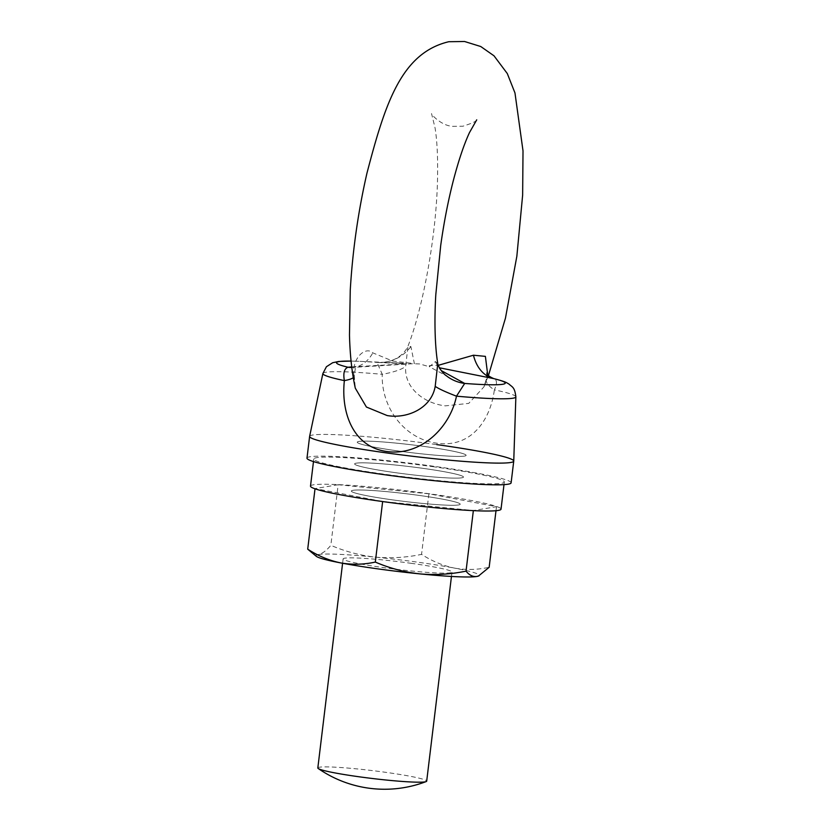<?xml version="1.0" encoding="UTF-8"?>
<svg xmlns="http://www.w3.org/2000/svg" width="830" height="830" viewBox="0 0 830 830"><rect width="100%" height="100%" fill="white"/><g stroke="black" fill="none" stroke-linecap="round" stroke-linejoin="round"><path stroke-width="0.62" stroke-dasharray="4.15 3.11" d="M316.448 556.422A82.243 5.883 -173.1 0 1 318.398 554.523C322.331 553.683 326.481 550.622 330.838 545.32C345.083 551.462 359.909 555.395 375.316 557.127C390.806 558.476 406.223 557.563 421.557 554.378C432.025 561.142 443.002 565.718 454.477 568.104A82.243 5.883 -173.1 0 1 478.485 576.03M311.177 552.5L318.398 554.523A82.243 5.883 -173.1 0 1 375.316 557.127A82.243 5.883 -173.1 0 1 454.477 568.104C466.024 570.117 477.582 569.837 489.161 567.284M338.163 484.73L315.047 488.58L382.64 501.476L473.37 510.543L496.485 506.694L428.892 493.788L338.163 484.73L330.838 545.32M428.892 493.788L421.557 554.378M410.902 563.279A54.832 3.922 -173.1 0 1 451.987 572.088A54.832 3.922 -173.1 0 1 384.207 567.72A54.832 3.922 -173.1 0 1 343.122 558.912A54.832 3.922 -173.1 0 1 410.902 563.279M496.485 506.694L495.998 510.709M419.119 495.417A54.832 3.922 -173.1 0 1 460.204 504.225A54.832 3.922 -173.1 0 1 392.414 499.857A54.832 3.922 -173.1 0 1 351.329 491.049A54.832 3.922 -173.1 0 1 419.119 495.417A54.832 3.922 -173.1 0 1 460.204 504.225A54.832 3.922 -173.1 0 1 392.414 499.857A54.832 3.922 -173.1 0 1 351.329 491.049A54.832 3.922 -173.1 0 1 419.119 495.417M425.033 446.55A54.832 3.922 -173.1 0 1 466.118 455.359A54.832 3.922 -173.1 0 1 398.327 450.991A54.832 3.922 -173.1 0 1 357.242 442.183A54.832 3.922 -173.1 0 1 425.033 446.55A54.832 3.922 -173.1 0 1 466.118 455.359A54.832 3.922 -173.1 0 1 398.327 450.991A54.832 3.922 -173.1 0 1 357.242 442.183A54.832 3.922 -173.1 0 1 425.033 446.55M422.397 468.265A54.832 3.922 -173.1 0 1 463.482 477.074A54.832 3.922 -173.1 0 1 395.702 472.706A54.832 3.922 -173.1 0 1 354.618 463.897A54.832 3.922 -173.1 0 1 422.397 468.265A54.832 3.922 -173.1 0 1 463.482 477.074A54.832 3.922 -173.1 0 1 395.702 472.706A54.832 3.922 -173.1 0 1 354.618 463.897A54.832 3.922 -173.1 0 1 422.397 468.265M309.621 436.414A102.806 7.346 -173.1 0 1 436.715 444.6A102.806 7.346 -173.1 0 1 513.749 461.075M306.986 458.139A102.806 7.346 -173.1 0 1 434.08 466.325A102.806 7.346 -173.1 0 1 511.114 482.842M432.409 466.595A95.958 6.858 -173.1 0 1 504.308 482.012A95.958 6.858 -173.1 0 1 385.691 474.376A95.958 6.858 -173.1 0 1 313.792 458.959A95.958 6.858 -173.1 0 1 432.409 466.595M310.503 486.11A95.958 6.858 -173.1 0 1 429.131 493.746A95.958 6.858 -173.1 0 1 501.03 509.164M351.723 366.901L406.814 363.799L377.017 362.42L382.257 374.309A41.127 10.053 -4.8 0 0 405.673 366.455L407.935 346.297L410.871 346.535L414.377 363.602L392.652 361.04L372.815 352.864C365.74 345.923 351.879 357.761 353.902 375.067A41.127 7.294 1.4 0 1 354.296 376.125A41.127 7.294 1.4 0 1 353.258 377.702M476.731 119.852C476.939 121.097 472.312 123.224 462.86 126.233L452.796 126.357C441.249 125.859 430.729 113.949 431.548 113.586L435.076 127.986C437.12 140.778 437.939 157.565 437.535 178.357C436.622 233.593 423.373 307.027 407.935 346.297C404.822 352.989 396.491 362.119 379.663 362.513L403.204 363.156L358.768 361.309A84.992 6.08 6.9 0 1 377.017 362.42A41.127 39.435 90 0 0 379.652 362.513A41.127 39.435 90 0 0 379.663 362.513A41.127 39.435 90 0 0 410.871 346.535M351.785 367.483A41.127 29.143 -95.7 0 0 353.227 367.389L353.227 367.389A41.127 29.143 -95.7 0 0 372.815 352.864M322.88 373.521A97.193 6.951 -173.1 0 1 382.257 374.309C381.053 405.953 402.913 438.582 436.85 443.199C470.6 448.044 490.24 421.069 494.369 389.861A41.127 12.969 -167.4 0 1 486.276 379.3A41.127 12.969 -167.4 0 1 486.982 377.733L483.921 386.905L468.743 403.38L445.43 405.86C425.219 403.639 403.992 388.814 405.673 366.455M309.621 436.373A102.806 7.346 -173.1 0 1 436.715 444.6M353.902 375.067L355.292 388.16L354.296 376.125C354.939 369.744 355.697 366.414 356.568 366.123L353.227 367.389L413.309 363.706L419.835 363.965L429.369 366.777L429.338 365.677L438.261 365.325M487.698 374.672L486.982 377.733M515.866 396.875A97.193 6.951 -173.1 0 0 494.369 389.861C497.357 383.502 497.129 379.746 493.705 378.605M437.773 363.665L435.418 361.548L429.369 366.777L446.467 375.834M439.412 367.783L441.249 370.585M435.418 361.548A41.127 38.834 128.1 0 0 446.457 375.834M317.828 767.947A54.832 3.922 -173.1 0 1 385.608 772.315A54.832 3.922 -173.1 0 1 426.693 781.123M358.768 361.309A84.992 6.08 6.9 0 0 351.08 361.081L358.768 361.309M342.593 563.269L343.122 558.912M451.458 576.435L451.987 572.088M504.308 482.012L503.997 484.637M313.792 458.959L313.481 461.584M486.816 373.002L486.276 379.3L483.921 386.905L488.445 375.585"/><path stroke-width="1.25" d="M495.998 510.709L489.161 567.284L478.485 576.03A82.243 5.883 -173.1 0 1 476.711 576.487A82.243 5.883 -173.1 0 1 419.793 573.883A82.243 5.883 -173.1 0 1 377.526 568.83A82.243 5.883 -173.1 0 1 340.632 562.896A82.243 5.883 -173.1 0 1 316.448 556.422L307.712 549.17L315.016 488.808M479.055 575.792L476.711 576.487C472.778 576.933 469.209 575.149 466.035 571.133C450.659 574.318 435.242 575.232 419.793 573.883C404.355 572.14 389.519 568.208 375.316 562.076C363.716 564.628 352.148 564.898 340.632 562.896C329.137 560.499 318.16 555.924 307.712 549.17M382.64 501.548L375.316 562.076M473.349 510.637L466.035 571.133M488.445 375.585L505.46 318.118L516.851 256.252L522.641 195.123L523.014 150.873L514.974 92.96L507.296 73.548L494.006 55.807L480.757 46.522L464.572 41.5L448.791 41.718C401.181 53.047 385.047 103.947 366.943 173.221C358.155 211.619 352.594 250.65 350.25 290.324L349.482 335.05C349.98 355.022 351.92 372.732 355.302 388.17L366.414 407.032L387.143 415.55C407.188 419.088 431.538 408.184 435.2 386.344A41.127 4.378 -161.7 0 0 456.479 396.169A97.193 6.951 -173.1 0 0 515.866 396.875L513.749 461.075A102.806 7.346 -173.1 0 1 386.645 452.931A102.806 7.346 -173.1 0 1 309.621 436.414L306.986 458.139A102.806 7.346 -173.1 0 0 384.02 474.646A102.806 7.346 -173.1 0 0 511.114 482.842L513.739 461.117A102.806 7.346 -173.1 0 1 386.645 452.931A102.806 7.346 -173.1 0 1 309.621 436.373L322.88 373.521A97.193 6.951 -173.1 0 0 344.367 380.617C343.06 373.095 344.274 368.634 348.009 367.244L351.723 366.901M436.715 444.6A102.806 7.346 -173.1 0 1 513.739 461.117M503.997 484.637L501.03 509.164A95.958 6.858 -173.1 0 1 382.402 501.517A95.958 6.858 -173.1 0 1 310.503 486.11L313.481 461.584M322.88 373.521L326.418 366.736L332.654 362.731L338.744 361.455L351.08 361.081A84.992 6.08 6.9 0 0 348.009 367.244A41.127 29.143 -95.7 0 0 351.785 367.483M441.249 370.585L464.696 383.439L456.479 396.169C450.026 427.782 420.769 456.293 386.853 451.52C353.072 446.976 340.85 412.603 344.367 380.617A41.127 7.294 1.4 0 0 353.258 377.702M438.261 365.325L473.463 355.219L485.394 356.371L487.698 374.672M486.816 373.002C486.951 374.828 489.295 376.706 493.85 378.636L439.412 367.783M473.463 355.219A41.127 29.745 -78.9 0 0 493.705 378.605A84.992 6.08 6.9 0 1 464.696 383.439A41.127 38.834 128.1 0 1 446.457 375.834L446.457 375.834C442.048 373.106 437.835 365.522 437.773 363.665C434.713 345.249 434.329 318.129 435.823 294.463L440.72 245.369C443.977 222.129 448.221 200.393 453.439 180.162C458.72 160.086 464.074 144.202 469.51 132.541L476.721 119.852M435.2 386.344L437.773 363.665M451.458 576.435L426.693 781.123A54.832 3.922 -173.1 0 1 426.132 781.59A54.832 3.922 -173.1 0 1 358.913 776.755A54.832 3.922 -173.1 0 1 318.253 768.528A54.832 3.922 -173.1 0 1 317.828 767.947L342.593 563.269M493.85 378.636L493.85 378.636C506.674 381.956 506.342 382.682 508.925 384.041C512.452 387.299 514.693 387.05 515.866 396.875M318.253 768.528A116.511 116.511 0 0 0 426.132 781.59"/></g></svg>
